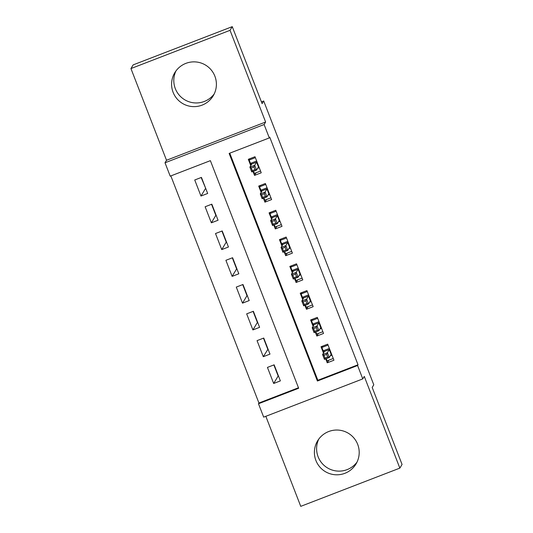 <?xml version="1.0" encoding="UTF-8"?>
<svg xmlns="http://www.w3.org/2000/svg" width="533" height="533" viewBox="0 0 533 533"><rect width="100%" height="100%" fill="white"/><g stroke="black" fill="none" stroke-linecap="round" stroke-linejoin="round"><path stroke-width="0.8" d="M214.226 93.908A22.419 22.379 31 0 1 175.97 70.922M173.105 92.316A22.419 22.379 -149 0 0 213.207 95.8A22.419 22.379 -149 0 0 195.897 61.948A22.419 22.379 -149 0 0 173.105 92.316M357.03 462.078A22.419 22.379 31 0 1 318.774 439.092M315.909 460.485A22.419 22.379 -149 0 0 356.011 463.97A22.419 22.379 -149 0 0 338.702 430.118A22.419 22.379 -149 0 0 315.909 460.485M170.207 176.156L165.017 162.772L264.108 124.529L269.305 137.92L229.13 153.417L317.408 381.015L357.583 365.511L362.773 378.903L263.682 417.139L258.485 403.754L298.66 388.251L210.382 160.653L170.207 176.156M166.516 160.273L265.614 122.03L230.043 30.321L232.248 26.65L133.157 64.886L130.945 68.564L166.516 160.273L165.017 162.772M265.827 416.313L300.752 506.35L399.843 468.114L364.272 376.405L362.773 378.903M170.84 175.91L258.931 403.015L258.485 403.754M230.043 30.321L130.945 68.564M232.248 26.65L262.109 103.629L263.695 100.984L373.786 384.813L372.194 387.458L402.055 464.436L399.843 468.114M253.015 171.459L254.534 175.377L261.23 172.792L255.001 156.722L248.305 159.307L250.77 165.663M263.402 198.236L264.921 202.147L271.617 199.569L265.387 183.499L258.692 186.084L261.157 192.433M273.789 225.013L275.308 228.924L282.004 226.345L275.774 210.275L269.078 212.86L271.537 219.21M284.176 251.789L285.695 255.7L292.39 253.122L286.161 237.052L279.465 239.637L281.924 245.986M294.562 278.566L296.082 282.477L302.777 279.892L296.541 263.828L289.845 266.413L292.311 272.763M304.949 305.342L306.468 309.253L313.157 306.668L306.928 290.605L300.232 293.19L302.697 299.539M315.329 332.112L316.849 336.03L323.544 333.445L317.315 317.382L310.619 319.967L313.084 326.316M273.862 364.932L278.159 376.012L273.676 383.474L267.439 367.41L274.135 364.825L280.365 380.895L273.676 383.474M268.046 349.128L263.289 356.697L257.053 340.634L263.748 338.049L269.984 354.119L263.289 356.697M267.773 349.235L263.475 338.155M253.088 311.379L257.386 322.458L252.902 329.927L246.672 313.857L253.368 311.272L259.598 327.342L252.902 329.927M242.702 284.602L246.999 295.682L242.515 303.15L236.286 287.08L242.981 284.495L249.211 300.565L242.515 303.15M232.321 257.832L236.619 268.905L232.128 276.374L225.899 260.304L232.595 257.725L238.824 273.789L232.128 276.374M221.935 231.056L226.232 242.129L221.741 249.597L215.512 233.527L222.208 230.949L228.437 247.012L221.741 249.597M211.548 204.279L215.845 215.352L211.361 222.821L205.125 206.757L211.821 204.172L218.057 220.236L211.361 222.821M258.931 403.015L298.473 387.757M207.67 193.459L201.434 177.396L194.738 179.981L200.974 196.044L207.67 193.459M229.763 153.178L317.848 380.282L358.023 364.779L269.745 137.181L269.305 137.92M325.716 358.889L327.235 362.806L333.931 360.221L327.702 344.158L321.006 346.743L323.471 353.093M263.695 100.984L261.423 101.863M205.731 188.475L201.161 177.502M265.614 122.03L264.108 124.529M358.023 364.779L357.583 365.511M317.848 380.282L317.408 381.015M328.801 360.201L327.235 362.806M205.458 188.582L200.974 196.044M318.414 333.425L316.849 336.03M308.034 306.648L306.468 309.253M297.647 279.872L296.082 282.477M287.26 253.095L285.695 255.7M276.874 226.318L275.308 228.924M266.487 199.542L264.921 202.147M256.1 172.765L254.534 175.377M326.236 358.689L327.082 360.868L333.258 358.482M322.731 346.077L321.885 347.476L328.061 345.091M321.885 347.476L323.185 350.821L329.361 348.442M331.959 355.131L330.333 355.764M326.636 354.372L323.957 355.404L324.997 358.083L327.675 357.05L326.636 354.372L327.409 352.699L329.274 357.516L324.457 359.375L322.585 354.558L327.409 352.699L329.274 349.588L324.457 351.454L323.185 350.821L323.831 352.486M323.957 355.404L322.585 354.558L324.457 351.454M327.675 357.05L329.274 357.516L331.146 354.412L329.274 349.588L329.561 348.955M324.997 358.083L324.457 359.375M331.146 354.412L331.773 354.658M315.849 331.912L316.695 334.091L322.871 331.706M312.345 319.3L311.499 320.699L317.681 318.314M311.499 320.699L312.798 324.051L318.974 321.666M321.572 328.355L319.947 328.988M316.249 327.595L313.571 328.634L314.61 331.306L317.288 330.273L316.249 327.595L317.022 325.923L318.894 330.74L314.07 332.605L312.198 327.782L317.022 325.923L318.887 322.811L314.07 324.677L312.798 324.051L313.444 325.716M313.571 328.634L312.198 327.782L314.07 324.677M317.288 330.273L318.894 330.74L320.759 327.635L318.887 322.811L319.174 322.179M314.61 331.306L314.07 332.605M320.759 327.635L321.386 327.882M305.462 305.142L306.308 307.314L312.485 304.929M301.958 292.524L301.118 293.923L307.294 291.544M301.118 293.923L302.411 297.274L308.594 294.889M311.185 301.585L309.56 302.211M305.869 300.825L303.19 301.858L304.223 304.536L306.901 303.497L305.869 300.825L306.635 299.146L308.507 303.963L303.683 305.829L301.818 301.005L306.635 299.146L308.507 296.042L303.683 297.9L302.411 297.274L303.057 298.94M303.19 301.858L301.818 301.005L303.683 297.9M306.901 303.497L308.507 303.963L310.373 300.859L308.507 296.042L308.787 295.402M304.223 304.536L303.683 305.829M310.373 300.859L311.005 301.105M295.082 278.366L295.922 280.538L302.098 278.153M291.571 265.747L290.732 267.146L296.908 264.768M290.732 267.146L292.031 270.498L298.207 268.112M300.799 274.808L299.173 275.434M295.482 274.049L292.804 275.081L293.843 277.76L296.521 276.72L295.482 274.049L296.248 272.37L298.12 277.193L293.297 279.052L291.431 274.228L296.248 272.37L298.12 269.265L293.297 271.124L292.031 270.498L292.67 272.163M292.804 275.081L291.431 274.228L293.297 271.124M296.521 276.72L298.12 277.193L299.986 274.082L298.12 269.265L298.407 268.625M293.843 277.76L293.297 279.052M299.986 274.082L300.619 274.328M284.695 251.589L285.535 253.761L291.711 251.376M281.184 238.971L280.345 240.37L286.521 237.991M280.345 240.37L281.644 243.721L287.82 241.336M290.418 248.032L288.793 248.658M285.095 247.272L282.417 248.305L283.456 250.983L286.134 249.95L285.095 247.272L285.868 245.593L287.733 250.417L282.916 252.276L281.044 247.452L285.868 245.593L287.733 242.488L282.91 244.347L281.644 243.721L282.29 245.387M282.417 248.305L281.044 247.452L282.91 244.347M286.134 249.95L287.733 250.417L289.599 247.305L287.733 242.488L288.02 241.849M283.456 250.983L282.916 252.276M289.599 247.305L290.232 247.552M274.308 224.813L275.148 226.985L281.331 224.6M270.797 212.194L269.958 213.6L276.134 211.215M269.958 213.6L271.257 216.944L277.433 214.559M280.032 221.255L278.406 221.881M274.708 220.495L272.03 221.528L273.069 224.206L275.748 223.174L274.708 220.495L275.481 218.816L277.347 223.64L272.53 225.499L270.657 220.682L275.481 218.816L277.347 215.712L272.523 217.571L271.257 216.944L271.903 218.61M272.03 221.528L270.657 220.682L272.523 217.571M275.748 223.174L277.347 223.64L279.219 220.529L277.347 215.712L277.633 215.072M273.069 224.206L272.53 225.499M279.219 220.529L279.845 220.775M263.922 198.036L264.768 200.208L270.944 197.823M260.417 185.417L259.571 186.823L265.747 184.438M259.571 186.823L260.87 190.168L267.046 187.783M269.645 194.478L268.019 195.105M264.321 193.719L261.643 194.752L262.682 197.43L265.361 196.397L264.321 193.719L265.094 192.04L266.96 196.864L262.143 198.722L260.271 193.905L265.094 192.04L266.96 188.935L262.143 190.794L260.87 190.168L261.516 191.833M261.643 194.752L260.271 193.905L262.143 190.794M265.361 196.397L266.96 196.864L268.832 193.752L266.96 188.935L267.246 188.296M262.682 197.43L262.143 198.722M268.832 193.752L269.458 193.999M253.535 171.26L254.381 173.432L260.557 171.046M250.03 158.641L249.184 160.047L255.367 157.661M249.184 160.047L250.483 163.391L256.659 161.006M259.258 167.702L257.632 168.328M253.935 166.942L251.256 167.975L252.296 170.653L254.974 169.621L253.935 166.942L254.707 165.263L256.58 170.087L251.756 171.946L249.89 167.129L254.707 165.263L256.573 162.159L251.756 164.017L250.483 163.391L251.13 165.057M251.256 167.975L249.89 167.129L251.756 164.017M254.974 169.621L256.58 170.087L258.445 166.976L256.573 162.159L256.859 161.519M252.296 170.653L251.756 171.946M258.445 166.976L259.071 167.229"/></g></svg>
